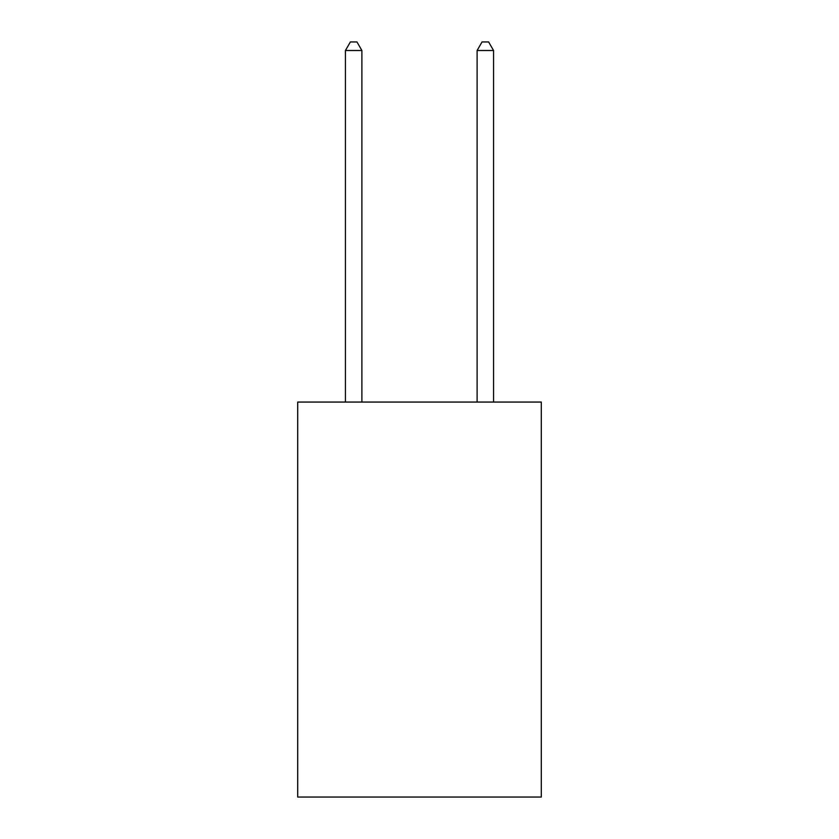 <?xml version="1.0" encoding="UTF-8"?>
<svg xmlns="http://www.w3.org/2000/svg" width="839" height="839" viewBox="0 0 839 839"><rect width="100%" height="100%" fill="white"/><g stroke="black" fill="none" stroke-linecap="round" stroke-linejoin="round"><path stroke-width="1.26" d="M541.291 402.059L541.291 797.05L297.709 797.05L297.709 402.059L541.291 402.059M361.892 402.059L361.892 50.508L345.437 50.508L345.437 402.059M345.437 50.508L350.377 41.95L356.963 41.95L361.892 50.508M493.563 402.059L493.563 50.508L477.108 50.508L477.108 402.059M477.108 50.508L482.037 41.95L488.623 41.95L493.563 50.508"/></g></svg>
